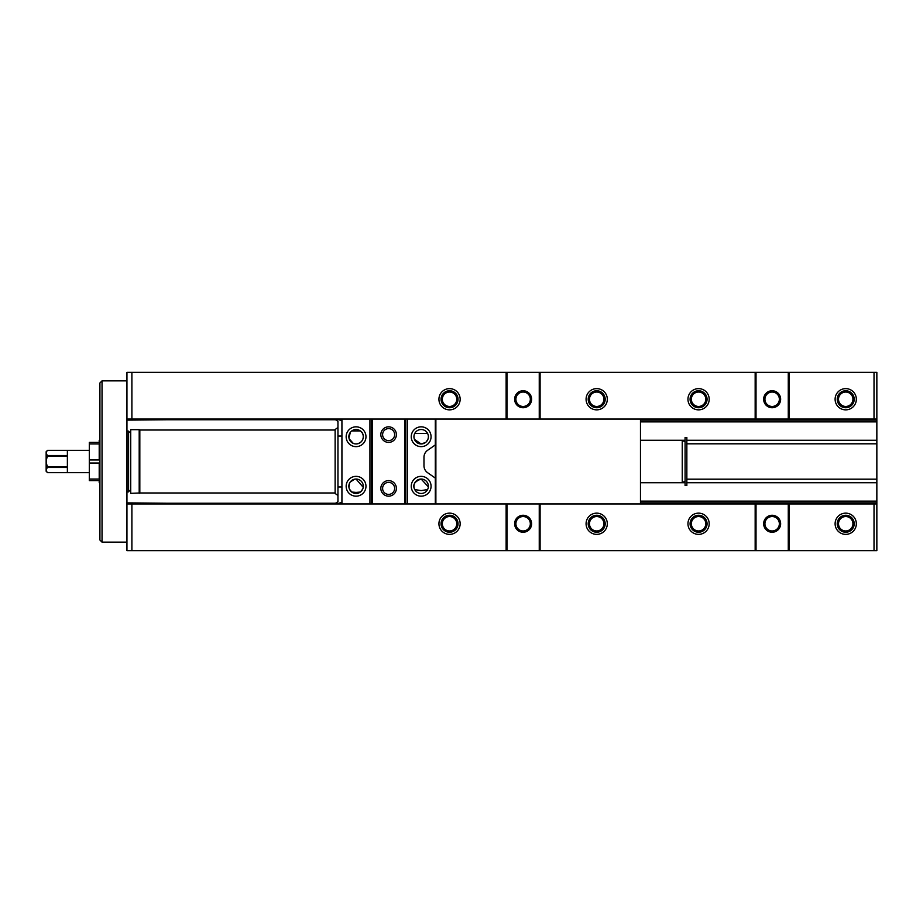 <?xml version="1.0" encoding="UTF-8"?>
<svg xmlns="http://www.w3.org/2000/svg" width="923" height="923" viewBox="0 0 923 923"><rect width="100%" height="100%" fill="white"/><g stroke="black" fill="none" stroke-linecap="round" stroke-linejoin="round"><path stroke-width="1.38" d="M428.353 486.848L421.153 479.049A7.211 7.211 0 0 0 413.942 486.259A7.211 7.211 0 0 0 421.153 493.482A7.211 7.211 0 0 0 428.376 486.259A7.211 7.211 0 0 0 421.153 479.049C414.439 481.483 412.304 484.99 414.739 489.571L421.153 490.598L427.568 489.571M431.064 486.259A9.899 9.899 0 0 0 421.153 476.36A9.899 9.899 0 0 0 411.254 486.259A9.899 9.899 0 0 0 421.153 496.17A9.899 9.899 0 0 0 431.064 486.259M421.153 426.83A9.899 9.899 0 0 0 411.254 436.741A9.899 9.899 0 0 0 421.153 446.64A9.899 9.899 0 0 0 431.064 436.741A9.899 9.899 0 0 0 421.153 426.83M421.153 429.518A7.211 7.211 0 0 0 413.942 436.741A7.211 7.211 0 0 0 421.153 443.951A7.211 7.211 0 0 0 428.376 436.741A7.211 7.211 0 0 0 421.153 429.518M356.07 476.36A9.899 9.899 0 0 0 346.16 486.259A9.899 9.899 0 0 0 356.07 496.17A9.899 9.899 0 0 0 365.969 486.259A9.899 9.899 0 0 0 356.07 476.36M356.07 479.049A7.211 7.211 0 0 0 348.848 486.259A7.211 7.211 0 0 0 356.07 493.482A7.211 7.211 0 0 0 363.281 486.259A7.211 7.211 0 0 0 356.07 479.049L363.212 487.275M356.07 426.83A9.899 9.899 0 0 0 346.16 436.741A9.899 9.899 0 0 0 356.07 446.64A9.899 9.899 0 0 0 365.969 436.741A9.899 9.899 0 0 0 356.07 426.83M356.07 429.518A7.211 7.211 0 0 0 348.848 436.741A7.211 7.211 0 0 0 356.07 443.951A7.211 7.211 0 0 0 363.281 436.741A7.211 7.211 0 0 0 356.07 429.518M388.618 482.371A6.011 6.011 0 0 0 382.595 488.382A6.011 6.011 0 0 0 388.618 494.393A6.011 6.011 0 0 0 394.629 488.382A6.011 6.011 0 0 0 388.618 482.371L389.541 482.441M396.394 488.382A7.788 7.788 0 0 0 388.618 480.606A7.788 7.788 0 0 0 380.83 488.382A7.788 7.788 0 0 0 388.618 496.17A7.788 7.788 0 0 0 396.394 488.382M389.056 428.618L388.618 428.607A6.011 6.011 0 0 0 382.595 434.618A6.011 6.011 0 0 0 388.618 440.629A6.011 6.011 0 0 0 394.629 434.618A6.011 6.011 0 0 0 388.618 428.607L388.168 428.618M396.394 434.618A7.788 7.788 0 0 0 388.618 426.83A7.788 7.788 0 0 0 380.83 434.618A7.788 7.788 0 0 0 388.618 442.394A7.788 7.788 0 0 0 396.394 434.618M414.45 439.406L421.153 443.951L425.445 442.544M354.64 479.187L350.209 482.06M349.586 483.098L348.929 487.275M349.436 489.109L351.767 492.051L356.07 492.421L360.374 492.051L362.704 489.109M350.394 432.287L348.929 437.767M349.159 438.829L353.29 443.398M354.628 443.813L356.07 443.951C365 442.959 364.62 433.199 360.374 430.949L351.767 430.949M387.695 482.441L386.806 482.648M385.976 482.971L385.237 483.41M383.264 485.636L382.999 486.236M382.618 487.979L382.641 489.052M383.16 490.909L383.599 491.705M388.168 494.382L389.068 494.382M382.826 432.968L382.641 433.948M383.264 437.364L384.06 438.552M384.603 439.094L385.249 439.602M385.976 440.017L386.806 440.352M387.683 440.559L388.618 440.629M337.956 427.545L335.13 429.518L335.13 493.482L337.956 495.455M126.947 503.946L126.947 550.639L540.093 550.639L540.093 503.946L126.947 503.946L126.947 419.054L131.897 419.054L131.897 372.361L126.947 372.361L126.947 419.054M640.47 419.054L640.47 503.946M131.897 419.054L540.093 419.054L540.093 372.361L131.897 372.361M435.31 503.946L435.31 419.054M405.589 419.054L405.589 503.946M435.31 444.909L427.603 450.297A8.492 8.492 0 0 0 423.98 457.254L423.98 465.746A8.492 8.492 0 0 0 427.603 472.703L435.31 478.091M407.285 503.946L407.285 419.054M341.925 419.054L341.925 503.946M369.938 419.054L369.938 503.946M371.634 503.946L371.634 419.054M341.925 502.412L336.18 503.946M336.18 419.054L341.925 420.588M341.925 436.037L337.956 436.037L337.956 421.315L335.13 419.054M341.925 486.963L337.956 486.963L337.956 436.037M335.13 503.946L337.956 501.685L337.956 486.963M426.253 441.84L427.857 439.406M335.534 503.243L337.956 501.685M335.534 419.757L337.956 421.315M394.398 490.032L394.594 489.052M393.959 485.636L393.163 484.448M392.621 483.906L391.987 483.398M391.248 482.983L390.417 482.648M389.529 440.559L390.429 440.352M391.248 440.029L391.987 439.59M393.959 437.364L394.225 436.764M394.617 435.021L394.594 433.948M394.063 432.091L393.625 431.295M427.568 433.429L414.739 433.429M845.722 513.142A10.614 10.614 0 0 0 835.107 523.756A10.614 10.614 0 0 0 845.722 534.371A10.614 10.614 0 0 0 856.336 523.756A10.614 10.614 0 0 0 845.722 513.142M845.722 515.265A8.492 8.492 0 0 0 837.23 523.756A8.492 8.492 0 0 0 845.722 532.248A8.492 8.492 0 0 0 854.213 523.756A8.492 8.492 0 0 0 845.722 515.265M772.147 516.545A7.211 7.211 0 0 0 764.925 523.756A7.211 7.211 0 0 0 772.147 530.967A7.211 7.211 0 0 0 779.358 523.756A7.211 7.211 0 0 0 772.147 516.545M780.639 523.756A8.492 8.492 0 0 0 772.147 515.265A8.492 8.492 0 0 0 763.656 523.756A8.492 8.492 0 0 0 772.147 532.248A8.492 8.492 0 0 0 780.639 523.756M698.573 513.142A10.614 10.614 0 0 0 687.958 523.756A10.614 10.614 0 0 0 698.573 534.371A10.614 10.614 0 0 0 709.187 523.756A10.614 10.614 0 0 0 698.573 513.142M698.573 515.265A8.492 8.492 0 0 0 690.081 523.756A8.492 8.492 0 0 0 698.573 532.248A8.492 8.492 0 0 0 707.064 523.756A8.492 8.492 0 0 0 698.573 515.265M596.696 513.142A10.614 10.614 0 0 0 586.082 523.756A10.614 10.614 0 0 0 596.696 534.371A10.614 10.614 0 0 0 607.311 523.756A10.614 10.614 0 0 0 596.696 513.142M596.696 515.265A8.492 8.492 0 0 0 588.205 523.756A8.492 8.492 0 0 0 596.696 532.248A8.492 8.492 0 0 0 605.188 523.756A8.492 8.492 0 0 0 596.696 515.265M523.122 515.265A8.492 8.492 0 0 0 514.63 523.756A8.492 8.492 0 0 0 523.122 532.248A8.492 8.492 0 0 0 531.613 523.756A8.492 8.492 0 0 0 523.122 515.265M523.122 516.545A7.211 7.211 0 0 0 515.899 523.756A7.211 7.211 0 0 0 523.122 530.967A7.211 7.211 0 0 0 530.333 523.756A7.211 7.211 0 0 0 523.122 516.545M449.547 513.142A10.614 10.614 0 0 0 438.933 523.756A10.614 10.614 0 0 0 449.547 534.371A10.614 10.614 0 0 0 460.15 523.756A10.614 10.614 0 0 0 449.547 513.142M449.547 515.265A8.492 8.492 0 0 0 441.056 523.756A8.492 8.492 0 0 0 449.547 532.248A8.492 8.492 0 0 0 458.039 523.756A8.492 8.492 0 0 0 449.547 515.265M130.478 433.199L130.478 489.801L128.355 491.924L128.355 431.076L130.72 433.199M845.722 388.629A10.614 10.614 0 0 0 835.107 399.244A10.614 10.614 0 0 0 845.722 409.858A10.614 10.614 0 0 0 856.336 399.244A10.614 10.614 0 0 0 845.722 388.629M845.722 390.752A8.492 8.492 0 0 0 837.23 399.244A8.492 8.492 0 0 0 845.722 407.735A8.492 8.492 0 0 0 854.213 399.244A8.492 8.492 0 0 0 845.722 390.752M772.147 390.752A8.492 8.492 0 0 0 763.656 399.244A8.492 8.492 0 0 0 772.147 407.735A8.492 8.492 0 0 0 780.639 399.244A8.492 8.492 0 0 0 772.147 390.752M772.147 392.033A7.211 7.211 0 0 0 764.925 399.244A7.211 7.211 0 0 0 772.147 406.455A7.211 7.211 0 0 0 779.358 399.244A7.211 7.211 0 0 0 772.147 392.033M698.573 388.629A10.614 10.614 0 0 0 687.958 399.244A10.614 10.614 0 0 0 698.573 409.858A10.614 10.614 0 0 0 709.187 399.244A10.614 10.614 0 0 0 698.573 388.629M698.573 390.752A8.492 8.492 0 0 0 690.081 399.244A8.492 8.492 0 0 0 698.573 407.735A8.492 8.492 0 0 0 707.064 399.244A8.492 8.492 0 0 0 698.573 390.752M596.696 388.629A10.614 10.614 0 0 0 586.082 399.244A10.614 10.614 0 0 0 596.696 409.858A10.614 10.614 0 0 0 607.311 399.244A10.614 10.614 0 0 0 596.696 388.629M596.696 390.752A8.492 8.492 0 0 0 588.205 399.244A8.492 8.492 0 0 0 596.696 407.735A8.492 8.492 0 0 0 605.188 399.244A8.492 8.492 0 0 0 596.696 390.752M523.122 392.033A7.211 7.211 0 0 0 515.899 399.244A7.211 7.211 0 0 0 523.122 406.455A7.211 7.211 0 0 0 530.333 399.244A7.211 7.211 0 0 0 523.122 392.033M531.613 399.244A8.492 8.492 0 0 0 523.122 390.752A8.492 8.492 0 0 0 514.63 399.244A8.492 8.492 0 0 0 523.122 407.735A8.492 8.492 0 0 0 531.613 399.244M449.547 390.752A8.492 8.492 0 0 0 441.056 399.244A8.492 8.492 0 0 0 449.547 407.735A8.492 8.492 0 0 0 458.039 399.244A8.492 8.492 0 0 0 449.547 390.752M460.15 399.244A10.614 10.614 0 0 0 449.547 388.629A10.614 10.614 0 0 0 438.933 399.244A10.614 10.614 0 0 0 449.547 409.858A10.614 10.614 0 0 0 460.15 399.244M89.3 459.966L89.3 443.94L99.211 443.94L99.211 459.966L89.3 459.966L89.3 463.034L99.211 463.034L99.211 479.06L89.3 479.06L89.3 480.606L99.211 480.606L99.211 482.729L99.915 482.729M845.722 530.967A7.211 7.211 0 0 1 838.511 523.756A7.211 7.211 0 0 1 845.722 516.545A7.211 7.211 0 0 1 852.933 523.756A7.211 7.211 0 0 1 845.722 530.967M698.573 530.967A7.211 7.211 0 0 1 691.35 523.756A7.211 7.211 0 0 1 698.573 516.545A7.211 7.211 0 0 1 705.783 523.756A7.211 7.211 0 0 1 698.573 530.967M596.696 530.967A7.211 7.211 0 0 1 589.474 523.756A7.211 7.211 0 0 1 596.696 516.545A7.211 7.211 0 0 1 603.907 523.756A7.211 7.211 0 0 1 596.696 530.967M449.547 530.967A7.211 7.211 0 0 1 442.325 523.756A7.211 7.211 0 0 1 449.547 516.545A7.211 7.211 0 0 1 456.758 523.756A7.211 7.211 0 0 1 449.547 530.967M845.722 406.455A7.211 7.211 0 0 1 838.511 399.244A7.211 7.211 0 0 1 845.722 392.033A7.211 7.211 0 0 1 852.933 399.244A7.211 7.211 0 0 1 845.722 406.455M698.573 406.455A7.211 7.211 0 0 1 691.35 399.244A7.211 7.211 0 0 1 698.573 392.033A7.211 7.211 0 0 1 705.783 399.244A7.211 7.211 0 0 1 698.573 406.455M596.696 406.455A7.211 7.211 0 0 1 589.474 399.244A7.211 7.211 0 0 1 596.696 392.033A7.211 7.211 0 0 1 603.907 399.244A7.211 7.211 0 0 1 596.696 406.455M449.547 406.455A7.211 7.211 0 0 1 442.325 399.244A7.211 7.211 0 0 1 449.547 392.033A7.211 7.211 0 0 1 456.758 399.244A7.211 7.211 0 0 1 449.547 406.455M139.2 493.332L139.2 429.668L130.72 429.668L130.72 493.332L139.823 492.986L139.823 430.014L139.2 429.668M47.569 466.68C45.896 463.208 45.896 459.758 47.569 456.32L67.379 456.32L67.379 466.68L47.569 466.68L47.569 467.488L67.379 467.488L67.379 472.668L47.569 472.668L89.3 472.68M685.085 481.091L682.247 482.729L682.247 440.271L685.085 440.271M47.569 456.32L47.569 455.512C45.896 453.781 45.896 452.051 47.569 450.332L46.15 451.739L46.15 471.261L47.569 472.68C45.896 470.938 45.896 469.207 47.569 467.488M685.085 441.909L682.247 440.271L640.47 440.271M685.085 485.556L685.085 437.444L686.85 437.444L686.85 485.556L685.085 485.556M46.288 461.488L46.323 460.704M89.3 450.32L47.569 450.32L67.379 450.332L67.379 455.512L47.569 455.512M89.3 463.034L89.3 479.06M99.915 440.271L99.211 440.271L99.211 442.394L89.3 442.394L89.3 443.94M126.947 542.147L102.038 542.147L99.915 540.024L99.915 382.976L102.038 380.853L126.947 380.853M102.038 542.147L102.038 380.853M756.018 419.054L755.164 419.054L755.164 372.361L789.13 372.361L789.13 419.054L756.018 419.054L756.018 372.361M238.019 419.757L300.275 419.757M126.947 420.115L166.555 419.757M300.275 503.243L238.019 503.243M126.947 502.885L166.555 503.243M756.018 550.639L755.164 550.639L755.164 503.946L789.13 503.946L789.13 550.639L756.018 550.639L756.018 503.946M506.139 419.054L506.139 372.361M540.093 419.054L755.164 419.054M755.164 372.361L540.093 372.361M789.13 419.054L876.85 419.054L876.85 372.361L789.13 372.361M874.023 372.361L874.023 419.054M640.47 419.757L876.85 419.757L876.85 503.946L789.13 503.946M640.47 420.115L876.85 420.115M876.85 502.885L640.47 502.885M131.897 550.639L131.897 503.946M506.139 550.639L506.139 503.946M540.093 550.639L755.164 550.639M755.164 503.946L540.093 503.946M789.13 550.639L876.85 550.639L876.85 503.946M874.023 503.946L874.023 550.639M126.947 419.757L335.741 419.757M876.85 419.054L876.85 419.757M126.947 503.243L335.741 503.243M640.47 503.243L876.85 503.243M435.875 503.946L435.875 419.054M404.747 419.054L404.747 503.946M372.488 503.946L372.488 419.054M506.992 419.054L506.992 372.361M539.251 372.361L539.251 419.054M788.277 372.361L788.277 419.054M506.992 550.639L506.992 503.946M539.251 503.946L539.251 550.639M788.277 503.946L788.277 550.639M640.47 421.88L876.85 421.88M686.85 440.271L876.85 440.271M686.85 443.813L876.85 443.813M686.85 479.187L876.85 479.187M640.47 482.729L685.085 482.729M686.85 482.729L876.85 482.729M640.47 501.12L876.85 501.12M126.947 491.924L128.355 491.924M335.13 492.986L139.823 492.986M335.13 430.014L139.823 430.014M126.947 431.076L128.355 431.076"/></g></svg>
